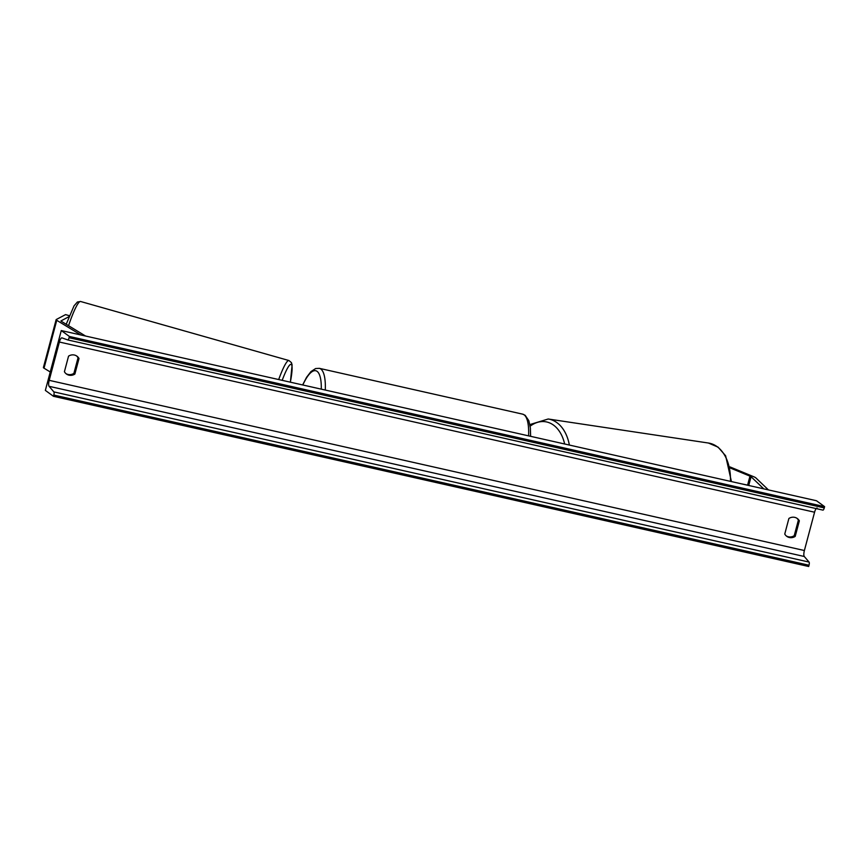 <?xml version="1.0" encoding="UTF-8"?>
<svg xmlns="http://www.w3.org/2000/svg" width="868" height="868" viewBox="0 0 868 868"><rect width="100%" height="100%" fill="white"/><g stroke="black" fill="none" stroke-linecap="round" stroke-linejoin="round"><path stroke-width="1.3" d="M730.259 467.982L749.974 476.141A4.991 0.608 -165.1 0 1 750.961 476.64A4.991 0.608 -165.1 0 1 751.059 476.716L763.764 488.858M730.01 466.919L753.641 476.695A9.982 1.215 -165.1 0 1 755.605 477.682A9.982 1.215 -165.1 0 1 755.8 477.845L768.43 489.91M68.995 316.668L61.02 320.889A4.991 0.608 14.9 0 0 60.966 320.954A4.991 0.608 14.9 0 0 61.14 321.182A4.991 0.608 14.9 0 0 61.27 321.269L85.52 336.014M69.386 315.702L65.556 314.617L56.257 319.532A9.982 1.215 14.9 0 0 56.138 319.663L43.4 367.544A9.982 1.215 14.9 0 0 43.747 368.01A9.982 1.215 14.9 0 0 44.018 368.184L50.246 371.981M56.138 319.663A9.982 1.215 14.9 0 0 56.496 320.14A9.982 1.215 14.9 0 0 56.756 320.314L80.854 334.961M61.27 330.556L69.407 336.469L69.071 337.728A2.81 0.835 102.7 0 1 67.726 339.93L61.986 337.88A5.306 1.584 -77.3 0 0 61.932 337.869A5.306 1.584 -77.3 0 0 59.382 342.035L49.194 380.336A5.306 1.584 -77.3 0 0 49.096 386.314L53.859 391.891A2.81 0.835 102.7 0 1 53.816 395.059L53.48 396.307L45.353 390.394L61.27 330.556L816.462 500.738L824.6 506.652L824.264 507.91A2.81 0.835 102.7 0 1 822.918 510.113A2.81 0.835 102.7 0 1 822.886 510.102L67.747 339.93M796.824 518.207A7.801 7.378 -54 0 1 798.376 520.127L794.231 535.686A7.801 7.378 -54 0 1 786.3 535.957M65.968 373.631A7.801 7.378 126 0 0 73.899 373.359L78.033 357.8A7.801 7.378 126 0 0 76.482 355.88M64.416 371.71A7.801 7.378 126 0 0 74.876 374.065L79.01 358.506A7.801 7.378 126 0 0 68.55 356.151L64.416 371.71M789.37 537.509A7.801 7.378 -54 0 1 784.759 534.037L788.893 518.478A7.801 7.378 -54 0 1 799.352 520.833L795.207 536.402A7.801 7.378 -54 0 1 789.37 537.509M817.124 508.051A5.306 1.584 -77.3 0 0 814.575 512.218L804.386 550.518A5.306 1.584 -77.3 0 0 804.289 556.496L809.063 562.073A2.81 0.835 102.7 0 1 809.009 565.242L808.672 566.5L53.48 396.307M69.407 336.469L824.6 506.652M67.726 339.93A2.81 0.835 102.7 0 1 67.693 339.92L822.918 510.113M795.207 536.402L794.231 535.686M799.352 520.833L798.376 520.127M79.01 358.506L78.033 357.8M74.876 374.065L73.899 373.359M749.974 476.141L747.565 485.212L746.816 485.038M747.587 485.114L741.76 483.899M748.726 485.472L751.059 476.716M44.018 368.184L56.756 320.314M528.601 435.866A41.49 12.38 -77.3 0 0 524.131 414.839A41.49 12.38 -77.3 0 0 522.655 414.155L525.162 415.305L528.862 420.763L530.359 427.913L530.619 436.322M522.655 414.155L319.337 368.336A41.49 12.38 102.7 0 1 320.802 369.019A41.49 12.38 102.7 0 1 325.283 390.047M321.29 389.146A38.376 11.458 -77.3 0 0 317.102 371.352A38.376 11.458 -77.3 0 0 302.834 384.991M730.422 481.349A41.49 27.819 -81.5 0 0 708.418 443.027L548.207 419.005A41.49 27.819 98.5 0 1 569.365 445.045M564.645 443.982A38.376 25.725 -81.5 0 0 530.142 426.188M59.382 342.035L814.575 512.218M49.194 380.336L804.386 550.518M69.071 337.728L824.264 507.91M53.816 395.059L809.009 565.242M53.859 391.891L809.063 562.073M49.096 386.314L804.289 556.496M68.55 325.695A41.49 5.371 -74.2 0 1 80.615 301.5L288.946 360.535A41.49 5.371 105.8 0 0 278.693 379.544M282.187 380.336A38.376 4.969 -74.2 0 1 290.346 382.17M319.337 368.336L315.594 368.553L310.95 371.602L306.567 377.32L302.639 384.947M529.871 424.571L548.207 419.005M731.431 481.566L725.637 455.798L718.118 447.161L708.418 443.027M66.196 324.274L74.03 305.872L77.404 301.999L80.615 301.5M290.389 382.18L292.104 364.94L291.431 362.64L288.946 360.535"/></g></svg>
